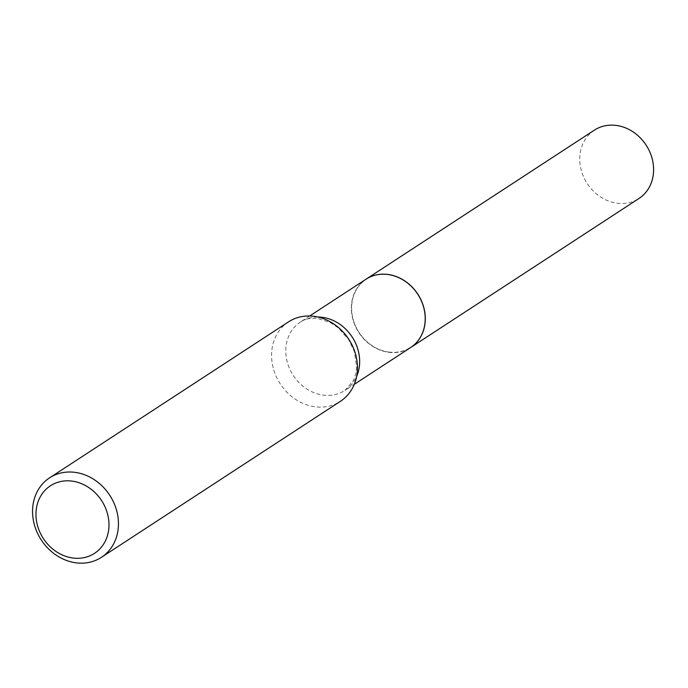<?xml version="1.0" encoding="UTF-8"?>
<svg xmlns="http://www.w3.org/2000/svg" width="688" height="688" viewBox="0 0 688 688"><rect width="100%" height="100%" fill="white"/><g stroke="black" fill="none" stroke-linecap="round" stroke-linejoin="round"><path stroke-width="0.52" stroke-dasharray="3.44 2.58" d="M594.372 130.152A40.798 35.157 -123.1 0 0 579.743 159.642A40.798 35.157 -123.1 0 0 600.512 196.914A40.798 35.157 -123.1 0 0 638.971 198.479M366.025 279.208A40.798 35.157 -123.1 0 0 351.448 308.68A40.798 35.157 -123.1 0 0 372.191 345.926A40.798 35.157 -123.1 0 0 410.633 347.543M388.978 352.075A40.601 34.985 -123.1 0 0 425.124 317.994A40.601 34.985 -123.1 0 0 387.765 274.615A40.601 34.985 -123.1 0 0 351.628 308.697A40.601 34.985 -123.1 0 0 388.978 352.075M365.982 279.233A40.798 35.157 -123.1 0 0 353.374 321.055A40.798 35.157 -123.1 0 0 388.901 352.325A40.798 35.157 -123.1 0 0 410.59 347.569M288.573 321.829A47.455 40.884 -123.1 0 0 273.91 370.462A47.455 40.884 -123.1 0 0 315.224 406.823A47.455 40.884 -123.1 0 0 340.448 401.293M317.83 317.005A40.798 35.157 -123.1 0 0 300.415 322.044A40.798 35.157 -123.1 0 0 287.808 363.857A40.798 35.157 -123.1 0 0 323.326 395.127A40.798 35.157 -123.1 0 0 345.023 390.371A40.798 35.157 -123.1 0 0 356.642 376.456M309.686 315.99L300.415 322.044C304.879 318.965 310.649 317.787 317.701 318.484L329.922 322.345L338.212 327.806L348.567 339.433L354.329 351.413L356.668 366.713L355.911 373.292L353.572 380.335L345.023 390.371L354.294 384.317"/><path stroke-width="1.03" d="M410.633 347.543A40.798 35.157 -123.1 0 0 410.676 347.517L638.971 198.479A40.798 35.157 -123.1 0 0 653.6 168.99A40.798 35.157 -123.1 0 0 632.831 131.718A40.798 35.157 -123.1 0 0 594.372 130.152L366.068 279.182A40.798 35.157 -123.1 0 0 366.025 279.208M410.676 347.517A40.798 35.157 -123.1 0 0 425.304 318.019A40.798 35.157 -123.1 0 0 404.535 280.756A40.798 35.157 -123.1 0 0 366.068 279.182M354.294 384.317L410.59 347.569A40.798 35.157 -123.1 0 0 423.197 305.756A40.798 35.157 -123.1 0 0 387.679 274.486A40.798 35.157 -123.1 0 0 365.982 279.233L309.686 315.99M73.074 558.037A40.334 34.753 -123.1 0 0 108.979 524.187A40.334 34.753 -123.1 0 0 71.87 481.093A40.334 34.753 -123.1 0 0 35.965 514.951A40.334 34.753 -123.1 0 0 73.074 558.037M76.205 562.853A47.455 40.884 -123.1 0 0 101.437 557.323A47.455 40.884 -123.1 0 0 116.1 508.69A47.455 40.884 -123.1 0 0 74.786 472.329A47.455 40.884 -123.1 0 0 49.562 477.859A47.455 40.884 -123.1 0 0 34.899 526.492A47.455 40.884 -123.1 0 0 76.205 562.853M101.437 557.323L340.448 401.293A47.455 40.884 -123.1 0 0 355.111 352.66A47.455 40.884 -123.1 0 0 313.805 316.299A47.455 40.884 -123.1 0 0 288.573 321.829L49.562 477.859M356.642 376.456A40.798 35.157 -123.1 0 0 322.104 317.288A40.798 35.157 -123.1 0 0 317.83 317.005"/></g></svg>
